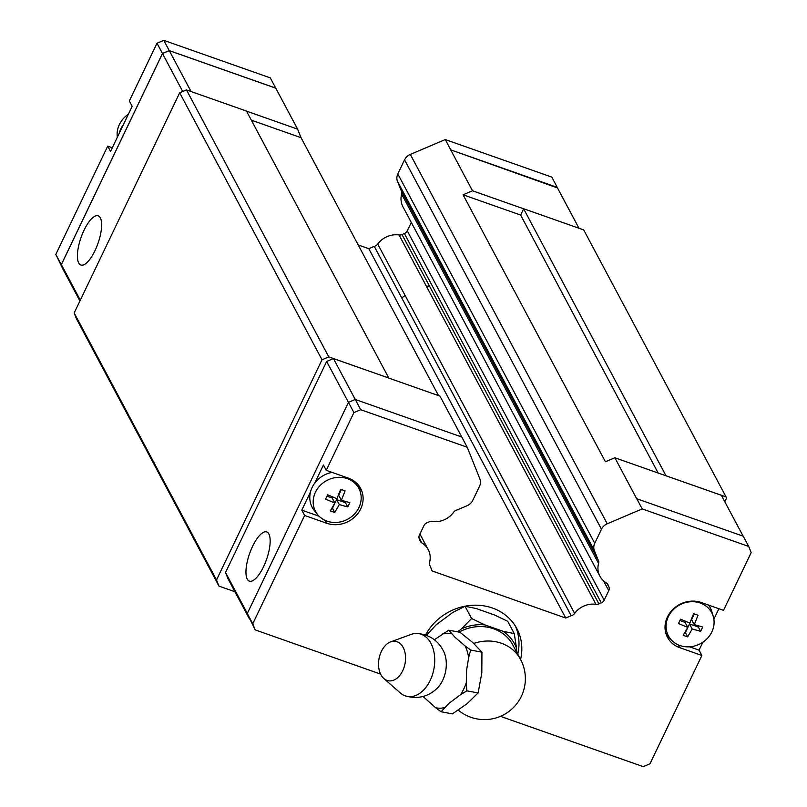 <?xml version="1.0" encoding="UTF-8"?>
<svg xmlns="http://www.w3.org/2000/svg" width="807" height="807" viewBox="0 0 807 807"><rect width="100%" height="100%" fill="white"/><g stroke="black" fill="none" stroke-linecap="round" stroke-linejoin="round"><path stroke-width="1.21" d="M383.87 678.536L400.181 692.84A31.907 21.073 -79.4 0 0 405.407 695.906C417.744 699.437 428.446 696.784 437.525 687.927A25.582 16.897 -79.4 0 0 442.67 680.341A25.582 16.897 -79.4 0 0 444.163 652.5C438.897 640.96 429.869 634.615 417.098 633.445A31.907 21.073 -79.4 0 0 411.116 634.413L390.739 641.847A20.034 13.235 -79.4 0 0 381.378 651.42A20.034 13.235 -79.4 0 0 383.87 678.536A20.034 13.235 -79.4 0 0 402.703 670.738A20.034 13.235 -79.4 0 0 403.883 648.969A20.034 13.235 -79.4 0 0 390.739 641.847M247.255 579.113A26.076 8.968 109.4 0 1 251.017 549.86A26.076 8.968 109.4 0 1 266.734 531.954A26.076 8.968 109.4 0 1 268.872 533.992A26.076 8.968 109.4 0 1 265.1 563.236A26.076 8.968 109.4 0 1 249.393 581.141A26.076 8.968 109.4 0 1 247.255 579.113M317.676 514.684A24.553 21.991 -28.1 0 1 315.436 492.24A24.553 21.991 -28.1 0 1 339.212 477.32A24.553 21.991 -28.1 0 1 360.325 491.947A24.553 21.991 -28.1 0 1 358.923 507.563A24.553 21.991 -28.1 0 1 317.676 514.684L314.478 510.791A25.552 22.889 -28.1 0 1 310.473 492.028A25.552 22.889 -28.1 0 1 312.148 487.418A25.552 22.889 -28.1 0 1 314.73 483.141L323.415 465.024L326.25 470.34L348.422 478.158A26.076 23.353 -28.1 0 1 360.628 488.447A26.076 23.353 -28.1 0 1 360.709 508.864A26.076 23.353 -28.1 0 1 326.805 523.279L304.632 515.471L301.798 510.145L319.088 516.238M670.345 638.771A26.076 23.353 -28.1 0 1 666.279 634.605M689.561 646.811L699.044 650.149L701.888 655.476L679.716 647.658A26.076 23.353 -28.1 0 1 667.51 637.369A26.076 23.353 -28.1 0 1 667.429 616.962A26.076 23.353 -28.1 0 1 701.333 602.536L723.506 610.354L751.176 552.593L748.714 546.45L642.211 508.914L607.247 523.783A10.43 9.341 151.9 0 0 601.477 529.21L594.739 543.293A10.43 9.341 151.9 0 0 594.386 550.626L598.007 559.685A5.215 4.671 -28.1 0 1 598.249 560.078A5.215 4.671 -28.1 0 1 598.552 563.437A20.861 18.682 151.9 0 0 599.914 576.228A20.861 18.682 151.9 0 0 606.339 582.906A5.215 4.671 -28.1 0 1 607.943 584.571A5.215 4.671 -28.1 0 1 608.135 584.984L608.932 586.982A5.215 4.671 -28.1 0 1 608.76 590.653L604.191 600.196A5.215 4.671 -28.1 0 1 601.306 602.91L598.935 603.918A5.215 4.671 -28.1 0 1 595.969 604.322A20.861 18.682 151.9 0 0 574.624 613.401A5.215 4.671 -28.1 0 1 571.185 615.721L565.737 618.041L432.138 570.952L430.161 566.02A5.215 4.671 -28.1 0 1 429.919 565.626A5.215 4.671 -28.1 0 1 429.617 562.287A20.861 18.682 151.9 0 0 428.224 549.587A20.861 18.682 151.9 0 0 421.879 542.96A5.215 4.671 -28.1 0 1 420.296 541.305A5.215 4.671 -28.1 0 1 420.104 540.892L419.247 538.743A5.215 4.671 -28.1 0 1 419.418 535.071L423.988 525.539A5.215 4.671 -28.1 0 1 426.873 522.815L429.082 521.877A5.215 4.671 -28.1 0 1 432.068 521.483A20.861 18.682 151.9 0 0 453.564 512.344A5.215 4.671 -28.1 0 1 457.024 509.994L467.031 505.737A10.43 9.341 151.9 0 0 472.791 500.31L479.54 486.238A10.43 9.341 151.9 0 0 479.883 478.904L467.223 447.239L439.956 396.116L388.823 378.1L246.498 111.073L186.457 89.91L328.792 356.896L388.843 378.059L333.442 358.58L355.241 399.465L461.755 437.011M341.371 500.269L349.824 502.63L347.746 506.957L339.293 504.597L334.734 512.495L330.295 510.932L334.855 503.033L325.574 499.14L327.652 494.812L336.933 498.706L340.675 489.274L345.114 490.838L341.371 500.269L338.688 495.246L341.411 489.546M670.577 639.063A24.553 21.991 -28.1 0 1 668.337 616.619A24.553 21.991 -28.1 0 1 692.113 601.699A24.553 21.991 -28.1 0 1 713.237 616.326A24.553 21.991 -28.1 0 1 711.835 631.942A24.553 21.991 -28.1 0 1 670.577 639.063L667.379 635.17A25.552 22.889 -28.1 0 1 665.745 632.859M694.272 624.648L702.736 626.999L700.658 631.336L692.194 628.976L687.635 636.874L683.206 635.311L687.766 627.412L678.485 623.518L680.563 619.191L689.844 623.085L693.576 613.653L698.015 615.216L694.272 624.648L691.589 619.615L694.323 613.925M405.407 695.906A31.907 21.073 -79.4 0 0 430.181 680.422A31.907 21.073 -79.4 0 0 417.098 633.445M466.295 682.712L466.829 690.832L460.585 694.635A37.838 24.987 -79.4 0 0 463.773 688.976A37.838 24.987 -79.4 0 0 466.295 682.712L466.617 670.042L468.645 657.685A37.838 24.987 -79.4 0 0 465.145 645.973L470.652 650.049L468.645 657.685M460.585 694.635L448.944 703.381L441.086 711.754L452.374 713.872L467.041 703.744L478.117 692.941L481.819 672.887L481.94 652.157L472.771 642.564L460.02 632.305L448.732 630.196L455.128 637.409L465.145 645.973M441.086 711.754L435.578 707.678A37.838 24.987 -79.4 0 0 444.788 707.477M435.578 707.678L423.039 696.491M458.376 710.231A40.925 40.925 0 0 0 520.545 659.41L512.838 644.954A40.925 36.658 151.9 0 0 459.012 632.113M465.064 606.249L452.888 612.392L436.385 624.608L426.399 635.331M100.33 217.87A26.076 8.968 109.4 0 1 96.558 247.113A26.076 8.968 109.4 0 1 80.851 265.019A26.076 8.968 109.4 0 1 78.713 262.991A26.076 8.968 109.4 0 1 82.475 233.737A26.076 8.968 109.4 0 1 98.192 215.832A26.076 8.968 109.4 0 1 100.33 217.87M251.35 120.162L301.021 137.674L297.612 129.14L275.752 88.124L169.238 50.589L162.459 53.474L157.002 43.235L129.332 100.986L132.166 106.312L123.491 124.429A25.552 22.889 151.9 0 0 120.899 128.716A25.552 22.889 151.9 0 0 119.224 133.316L110.549 151.434L107.714 146.117L112.324 147.742M128.374 114.231A24.553 21.991 151.9 0 0 119.386 124.52A24.553 21.991 151.9 0 0 117.338 137.261M275.772 88.185L169.268 50.649L162.479 53.534L61.352 264.615L63.803 270.759L79.923 300.981M162.459 53.474L61.282 264.646L63.844 270.819M578.982 228.25L557.183 187.365L450.669 149.83L472.509 190.775L463.077 194.79L520.626 215.065L523.632 208.791L472.509 190.775M557.506 187.96L450.669 149.83M123.491 124.429L119.224 133.316M107.714 146.117L55.824 254.407L63.743 270.779M61.282 264.646L55.824 254.407M275.752 88.124L270.295 77.886L163.781 40.35L157.002 43.235M358.217 244.955L368.809 248.687L374.256 246.367A5.215 4.671 151.9 0 0 377.706 244.047A20.861 18.682 -28.1 0 1 399.051 234.968A5.215 4.671 151.9 0 0 402.007 234.565L404.388 233.556A5.215 4.671 151.9 0 0 407.263 230.842L411.288 222.439M599.914 576.228L402.996 206.874A20.861 18.682 -28.1 0 1 401.624 194.084A5.215 4.671 151.9 0 0 401.523 191.148M598.007 559.685L401.089 190.331L397.458 181.272A10.43 9.341 -28.1 0 1 397.811 173.939L404.559 159.857A10.43 9.341 -28.1 0 1 410.319 154.43L445.282 139.561L450.74 149.799M557.254 187.335L551.796 177.096L445.282 139.561M169.238 50.589L163.781 40.35M297.612 129.14L246.539 111.134M571.185 615.721L374.256 246.367M401.553 297.551A5.215 4.671 151.9 0 0 404.993 295.231L377.706 244.047M598.552 563.437L401.624 194.084M191.057 91.534L169.268 50.649M80.307 300.174L61.352 264.615M182.725 91.494L162.479 53.534M463.077 194.79L605.421 461.765L614.853 457.761L636.683 498.706L743.257 536.221L748.714 546.45M380.601 674.097L255.204 629.904L247.295 613.522L348.463 402.35L355.251 399.465L360.709 409.704L467.223 447.239M507.734 621.309L494.409 614.944L476.17 608.518L465.024 606.249L471.601 618.545M426.409 634.837L426.742 635.462M461.624 628.774L471.611 618.525L484.896 624.9A42.973 38.494 151.9 0 0 461.624 628.774L457.488 631.831M514.261 633.566L516.51 648.122A42.973 38.494 151.9 0 0 503.144 631.326L514.291 633.596M507.714 621.289L514.271 633.586M516.51 648.122L516.934 652.621M484.896 624.9L503.144 631.326M481.94 652.157L470.652 650.049M478.117 692.941L466.829 690.832M434.378 639.739L448.732 630.196M451.698 633.788A37.838 24.987 -79.4 0 0 442.488 633.999M698.923 625.96L698.388 627.079L689.521 623.952L685.365 632.617L684.881 632.446M687.766 627.412L685.082 622.389L679.918 620.563M685.365 632.617L687.635 636.874M689.521 623.952L692.194 628.976M698.388 627.079L700.658 631.336M708.526 605.068A25.552 22.889 -28.1 0 1 711.774 611.494L713.237 616.326M346.021 501.581L345.477 502.7L336.61 499.573L332.464 508.239L331.97 508.067M334.855 503.033L332.181 498.01L327.017 496.194M332.464 508.239L334.734 512.495M336.61 499.573L339.293 504.597M345.477 502.7L347.746 506.957M314.73 483.141A25.552 22.889 -28.1 0 1 332.01 472.377M357.874 484.472A25.552 22.889 -28.1 0 1 358.873 487.115L360.325 491.947M718.896 608.73L713.872 619.201M702.836 642.231L699.044 650.149M326.25 470.34L353.92 412.589L360.709 409.704M255.204 629.904L252.752 623.761L304.632 515.471M425.561 635.028A52.152 46.715 -28.1 0 1 471.681 605.321A52.152 46.715 -28.1 0 1 516.853 628.613A52.152 46.715 -28.1 0 1 520.565 659.45M701.888 655.476L649.998 763.765L643.219 766.65L500.441 716.334M301.798 510.145L310.473 492.028M249.494 619.04L227.988 578.69L225.526 572.546L326.664 361.465L353.92 412.589M247.295 613.522L252.752 623.761M359.014 485.895A26.076 23.353 -28.1 0 1 360.215 491.584M515.34 626A52.152 46.715 -28.1 0 1 517.731 654.124M636.743 498.676L642.211 508.914M614.853 457.761L721.357 495.296L743.156 536.181M225.526 572.546L247.325 613.441M326.664 361.465L333.442 358.58M404.993 295.231L574.624 613.401M565.737 618.041L368.809 248.687M429.728 565.203L430.161 566.02M438.554 395.622L301.021 137.674M234.948 591.743L218.969 586.114L216.518 579.971L322.013 359.771L328.792 356.896M724.797 501.752L726.542 498.121L726.048 496.9L665.977 475.777M520.626 215.065L658.159 473.023M523.632 208.791L665.997 475.737M523.652 208.751L583.703 229.914L726.048 496.9M218.969 586.114L76.625 319.128L74.173 312.985L179.668 92.795L186.457 89.91M74.173 312.985L216.518 579.971M179.668 92.795L322.013 359.771M326.805 523.279L325.302 520.465M679.716 647.658L678.213 644.843M520.545 659.41A40.925 36.658 151.9 0 0 473.749 643.451M399.051 234.968L426.338 286.152A5.215 4.671 151.9 0 0 429.294 285.749L402.007 234.565M428.91 245.267A5.215 4.671 151.9 0 0 428.81 242.332M607.247 523.783L410.319 154.43M601.477 529.21L404.559 159.857M594.739 543.293L397.811 173.939M594.386 550.626L397.458 181.272M607.701 584.177L608.135 584.984M608.932 586.982L607.025 583.411M608.76 590.653L603.525 580.828M604.191 600.196L407.263 230.842M601.306 602.91L404.388 233.556M429.294 285.749L598.935 603.918M426.338 286.152L595.969 604.322M418.954 537.462L421.879 542.96M419.922 534.022L428.224 549.587"/></g></svg>
